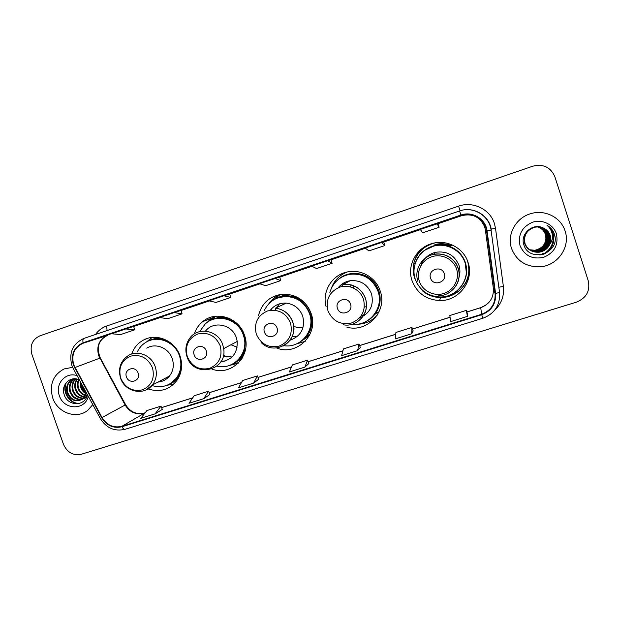 <?xml version="1.0" encoding="UTF-8"?>
<svg xmlns="http://www.w3.org/2000/svg" width="620" height="620" viewBox="0 0 620 620"><rect width="100%" height="100%" fill="white"/><g stroke="black" fill="none" stroke-linecap="round" stroke-linejoin="round"><path stroke-width="0.93" d="M412.036 280.635C416.888 293.035 426.064 299.669 439.564 300.537C458.808 301.374 474.618 280.519 468.054 262.399C463.659 247.985 446.888 239.165 432.326 243.474C416.439 247.473 406.681 265.585 412.036 280.635M413.757 263.795C412.796 268.584 413.067 273.288 414.571 277.907L417.144 283.51M463.388 286.262C467.077 281.573 469.1 276.264 469.449 270.336M346.89 327.174C367.203 333.142 387.763 311.186 380.207 290.997C375.945 277.334 360.538 268.646 346.836 272.064C331.692 275.21 321.803 291.981 326.12 306.768M371.706 319.928L375.945 317.006M276.512 347.944C296.67 356.399 319.106 334.459 311.132 313.488C305.745 300.406 296.151 293.981 282.348 294.213C269.599 296.081 261.632 303.288 258.439 315.828M296.538 343.914L305.234 341.318M211.877 369.032C231.376 376.782 252.239 355.493 244.466 335.195L244.319 334.769C238.731 317.44 215.737 310.326 202.67 321.648C198.702 324.896 195.905 329.003 194.285 333.955M232.601 364.103L238.522 362.925M148.017 388.895C160.007 392.762 169.772 389.755 177.32 379.866C181.869 372.62 182.792 364.715 180.095 356.159C175.359 341.233 157.41 332.994 144.375 339.597C138.252 342.62 134.021 347.433 131.688 354.028M241.567 359.151L238.088 360.716M309.217 335.846L303.839 339.473M306.435 337.404L308.954 336.079M374.604 314.635L377.038 312.697M466.17 275.644L465.93 276.466M434.884 244.575C440.409 243.179 445.827 243.513 451.128 245.574M279.922 296.848L285.812 294.144M285.479 294.252L283.038 295.709M216.69 317.975L220.038 316.138M215.187 316.308L212.482 318.478M212.11 318.827L210.684 320.331M279.07 294.702L277.768 295.554M344.821 272.606L340.628 275.582M425.328 246.396C420.453 249.821 416.973 254.293 414.889 259.811M52.685 397.831C57.427 412.773 76.578 419.678 87.777 410.308L92.799 404.628L87.777 410.308C76.578 419.678 57.427 412.773 52.685 397.831C49.189 384.594 53.01 374.961 64.147 368.923C53.01 374.961 49.189 384.594 52.685 397.831M511.546 248.45C516.677 261.183 526.357 267.282 540.601 266.755C557.752 265.484 570.687 246.853 565.091 231.02C561.046 217.473 545.027 209.328 531.061 213.59C516.011 217.535 506.641 234.461 511.546 248.45C516.677 261.183 526.357 267.282 540.601 266.755C557.752 265.484 570.687 246.853 565.091 231.02C561.046 217.473 545.027 209.328 531.061 213.59C516.011 217.535 506.641 234.461 511.546 248.45M73.71 364.762C71.145 354.516 74.315 347.332 83.212 343.201L461.032 215.504C472.13 211.404 485.297 219.302 486.553 230.888L495.086 293.469C495.667 303.583 491.164 310.519 481.554 314.278L121.853 426.328C113.522 428.211 106.911 425.281 102.021 417.539L73.71 364.762M73.331 364.893L101.665 417.725C106.679 425.669 113.452 428.668 122 426.738L481.701 314.735C491.552 310.876 496.171 303.769 495.574 293.399L487.041 230.818C485.755 218.938 472.262 210.839 460.877 215.047L83.072 342.783C73.951 347.022 70.703 354.392 73.331 364.893M437.921 223.588L420.267 229.415L422.67 232.81L439.092 227.276L437.914 223.588M72.656 367.327L64.147 368.923L72.656 367.327M554.869 176.746C550.645 167.183 543.267 163.672 532.72 166.207L39.889 335.831C32.341 339.396 29.682 345.588 31.915 354.4L63.457 444.276C67.2 452.507 73.175 455.832 81.367 454.251L576.453 302.142C586.412 298.019 590.341 290.896 588.24 280.775L554.869 176.746M381.556 242.498L365.196 248.023L368.885 250.922L384.865 245.543L383.726 241.901L381.556 242.498L384.865 245.543M223.936 295.763L208.878 300.855L216.016 302.421L230.756 297.461L229.749 293.934L223.936 295.763L230.756 297.461M174.197 312.573L159.534 317.525L167.702 318.703L182.063 313.86L181.094 310.372L174.197 312.573L182.063 313.86M125.767 328.941L111.484 333.769L120.629 334.56L134.625 329.84L133.688 326.391L125.767 328.941L134.625 329.84M327.562 260.741L311.651 266.12L316.556 268.553L332.103 263.314L331.01 259.71L327.562 260.741L332.103 263.314M275.04 278.496L259.563 283.72L265.616 285.712L280.752 280.612L279.705 277.047L275.04 278.496L280.752 280.612M411.75 333.754L411.943 327.422L395.924 332.444L395.343 338.877L411.75 333.754L413.168 330.91M467.511 313.914L467.449 316.371L466.318 310.364L449.849 315.534L450.577 321.64L467.449 316.371M253.634 383.106L257.401 375.898L242.614 380.533L238.514 387.818L253.634 383.106L258.711 379.208M203.724 398.675L209.901 394.49L208.553 391.22L194.145 395.738L189.007 403.271L203.724 398.675L208.553 391.22M155.116 413.85L162.332 409.363L160.96 406.146L146.925 410.549L140.779 418.322L155.116 413.85L160.96 406.146M357.585 350.656L359.042 344.015L343.449 348.905L341.628 355.64L357.585 350.656L360.298 347.44M304.901 367.102L308.876 363.522L307.543 360.166L292.361 364.932L289.377 371.946L304.901 367.102L307.543 360.166M437.092 223.727L439.092 227.276M257.401 375.898L258.718 379.223M359.042 344.015L360.305 347.464M411.943 327.422L413.176 330.925M466.318 310.364L467.511 313.937M87.156 394.227L86.389 393.909M85.893 393.661C83.243 392.158 81.445 389.926 80.499 386.965L80.205 381.378M86.025 393.08C83.63 391.538 82.01 389.406 81.15 386.686L80.685 382.276M86.994 395.947L85.676 395.738M85.211 395.622C81.631 394.452 79.19 391.941 77.872 388.104C77.012 385.221 77.244 382.385 78.554 379.595M87.219 395.599L85.878 395.328M85.397 395.18C82.034 393.894 79.748 391.445 78.531 387.818C77.725 385.136 77.88 382.455 78.996 379.781M85.971 397.149L84.762 397.18M84.343 397.149C79.949 396.537 76.911 393.901 75.206 389.259C74.183 385.562 74.749 382.16 76.903 379.068M86.234 396.878L85.01 396.846M84.576 396.8C80.383 396.033 77.485 393.421 75.88 388.965C74.888 385.477 75.361 382.215 77.299 379.169M85.475 397.808L84.886 398.094M84.816 398.11L83.7 398.335M83.305 398.381C78.182 398.459 74.578 395.808 72.509 390.429C71.354 385.88 72.315 382.013 75.407 378.828M85.118 397.893L83.979 398.071M83.584 398.102C78.632 397.986 75.167 395.335 73.191 390.135C72.059 385.803 72.92 382.044 75.764 378.867M87.288 395.498L84.754 398.156L82.22 399.334M82.142 399.357C76.369 400.288 72.246 397.707 69.773 391.615C68.487 386.19 69.952 381.912 74.16 378.781M86.901 396.567L82.817 399.048M82.445 399.14C76.826 399.838 72.827 397.234 70.463 391.313C69.207 386.121 70.533 381.943 74.439 378.781M86.35 392.724L85.645 394.46L86.149 392.351M85.645 394.46L82.073 399.404C75.431 402.473 70.401 400.272 66.999 392.817C65.642 386.841 67.441 382.346 72.385 379.339L73.656 378.804M86.575 393.142L82.747 399.094C76.113 402.155 71.099 399.962 67.696 392.514C66.34 386.547 68.138 382.067 73.075 379.06L73.493 378.867M79.453 379.998L79.368 379.959C70.68 375.278 60.938 384.726 63.999 393.979C67.061 406.573 85.126 406.844 87.482 394.816M77.105 375.666C65.751 371.519 54.754 384.028 59.349 395.661C63.682 410.122 85.142 410.704 88.28 396.296M79.585 403.387C70.285 404.046 62 391.964 66.386 382.47M86.126 392.522C83.553 390.05 82.003 387.12 81.476 383.733M78.973 403.55C69.998 403.961 61.985 392.561 65.797 383.214M86.056 392.894C83.096 390.158 81.422 386.841 81.042 382.935M138.128 373.085C135.641 365.017 123.411 369.024 126.457 376.875C128.921 384.912 141.159 380.974 138.128 373.085M157.906 382.098C162.618 381.695 166.493 379.657 169.524 375.999C173.337 370.884 174.251 365.118 172.267 358.701C168.904 348.014 155.612 342.558 146.739 348.138M151.923 385.555C161.998 388.407 170.26 385.779 176.7 377.673C181.055 371.132 181.993 363.925 179.529 356.043C175.251 342.527 158.805 335.242 147.173 341.589C142.755 343.891 139.469 347.332 137.307 351.928M173.259 345.201C165.966 339.078 158.069 337.528 149.575 340.55M168.322 376.627L168.834 376.805M167.919 376.836L168.81 376.836M159.193 381.424L162.153 381.23M169.865 383.92L177.351 377.317C180.296 373.07 181.683 368.257 181.52 362.878M173.933 383.935L166.858 385.353M146.529 341.922L152.179 337.435M206.282 350.959C203.779 342.721 191.092 346.882 194.176 354.888C196.649 363.088 209.343 359.003 206.282 350.959M220.813 361.793C232.081 360.05 237.553 353.268 237.228 341.45L236.367 337.83C232.368 324.423 213.551 320.416 205.483 331.111M217 366.11C233.322 370.411 249.116 353.253 243.815 336.559L243.412 335.242C238.468 318.897 216.341 312.728 204.918 324.299L199.71 331.599M234.089 363.18C243.412 356.81 246.83 347.843 244.334 336.296L243.924 334.978C239.816 321.904 224.246 314.441 212.311 319.695M221.208 316.231L217.581 317.789M237.135 347.185L230.95 344.767M223.44 355.314L226.664 356.973M223.44 361.243L223.936 361.375M238.77 360.119L242.195 358.159M223.27 356.097L232.012 356.996M221.162 361.235L225.13 361.057M232.252 364.25L238.886 362.537M238.289 363.157L228.726 365.661M244.296 352.478L245.001 351.571M228.176 317.944L227.021 317.959M215.713 316.239L210.351 320.524M207.103 322.493L210.273 319.339L214.861 316.347M277.031 327.98C274.521 319.579 261.346 323.896 264.461 332.064C266.941 340.426 280.124 336.187 277.031 327.98M290.075 340.217L290.051 340.225C301.111 336.094 305.342 328.089 302.746 316.223C299.762 308.558 294.267 304.195 286.269 303.134C279.674 302.793 274.335 305.187 270.266 310.326M283.929 345.666C300.77 348.556 315.704 330.181 309.543 313.704C305.055 302.591 296.964 296.856 285.254 296.484C275.536 297.166 268.538 301.878 264.26 310.62M301.219 341.202C310.101 334.048 312.999 324.81 309.915 313.48C305.443 302.397 297.36 296.67 285.68 296.298L277.078 298.181M279.543 303.831L276.326 307.729M276.032 308.225L275.032 310.248M272.11 308.21L270.615 310.271M286.711 294.198L285.223 294.95M287.936 294.322L281.496 296.406M303.165 327.065C299.91 327.957 296.74 327.678 293.647 326.221M308.225 335.939L309.636 335.056M305.04 338.357L310.171 333.947M292.005 336.862L297.685 336.156M311.596 326.135L312.62 322.632M298.863 298.127L295.345 297.174M280.217 294.485L272.288 300.785M268.847 303.754C271.63 299.638 275.288 296.569 279.822 294.554M353.904 285.828L353.307 287.92M350.161 286.812L351.362 284.96M350.525 304.118C348.006 295.538 334.312 300.026 337.466 308.357C339.954 316.897 353.656 312.496 350.525 304.118M359.445 318.029C370.062 313.356 374.085 305.288 371.512 293.826C367.536 284.324 360.46 279.953 350.277 280.705C345.356 281.519 341.333 283.859 338.202 287.711M352.191 324.237C369.295 326.422 384.129 307.838 378.045 291.392C372.512 278.426 362.816 272.769 348.952 274.42C339.179 276.838 332.816 282.836 329.879 292.431M372.248 316.867C379.053 309.519 381.06 300.971 378.262 291.222C372.744 278.287 363.072 272.637 349.238 274.288L343.689 276.117M344.519 282.542L341.209 286.719M366.544 306.621L364.389 307.109M371.473 320.075L374.813 318.393M375.185 313.898L376.627 312.31M361.406 315.549L363.979 314.898M376.759 315.619L377.278 315.084M377.41 314.882C371.767 321.222 364.707 324.353 356.229 324.276M347.084 272.01L346.402 272.32M331.243 288.587C334.072 280.62 339.427 275.079 347.316 271.963M444.269 273.676C441.735 264.88 427.374 269.584 430.567 278.132C433.07 286.889 447.439 282.271 444.269 273.676M458.885 277.706C460.242 273.591 460.265 269.475 458.963 265.352C454.568 255.076 446.78 250.72 435.581 252.294C428.296 254.215 423.39 258.672 420.879 265.67M465.139 263.027C461.264 250.34 446.617 242.498 433.729 246.101C419.407 249.472 410.479 265.732 415.299 279.256C419.701 290.439 427.986 296.344 440.169 296.972C457.173 297.453 470.921 279 465.139 263.027M466.349 272.552L465.155 262.919C461.288 250.263 446.671 242.443 433.814 246.031L425.057 250.116M423.057 261.043L421.902 264.058M441.579 243.722L435.782 244.52M450.833 246.194C445.64 244.179 440.332 243.838 434.907 245.195M456.15 263.717L456.32 264.469M444.439 296.6C449.058 296.011 453.282 294.392 457.111 291.749M468.937 269.971L468.139 262.655M467.178 260.059L467.589 261.237C470.844 273.529 467.55 283.758 457.684 291.935C452.569 295.663 446.857 297.53 440.541 297.553C433.736 297.422 427.738 295.205 422.561 290.912L422.801 290.54M433.822 243.11L433.659 243.218C423.166 246.504 416.485 253.371 413.625 263.802L415.152 263.74M432.589 243.404L425.917 246.621M423.514 291.137L422.561 290.912M433.659 243.218L435.318 242.823M537.765 226.858C541.957 228.083 544.747 230.687 546.143 234.67C547.584 242.846 544.112 248.093 535.742 250.41L529.565 249.806M537.703 226.858C541.857 228.09 544.624 230.687 545.995 234.639C547.437 242.8 543.972 248.039 535.618 250.356L529.317 249.721M538.028 226.858C542.368 228.036 545.267 230.687 546.716 234.794C548.165 243.032 544.67 248.318 536.23 250.651L529.767 249.953M537.958 226.858C542.268 228.052 545.135 230.687 546.569 234.763C548.018 242.986 544.531 248.263 536.106 250.596L529.519 249.86M538.292 226.866C542.787 227.99 545.786 230.679 547.297 234.926C548.762 243.226 545.236 248.55 536.734 250.899L529.984 250.1M538.222 226.866C542.678 228.005 545.654 230.679 547.15 234.895C548.615 243.172 545.096 248.488 536.61 250.837L529.929 250.062M538.555 226.881C543.205 227.943 546.313 230.671 547.894 235.05C549.366 243.412 545.817 248.775 537.245 251.147L530.193 250.24M538.486 226.874C543.097 227.958 546.181 230.671 547.747 235.019C549.212 243.365 545.67 248.721 537.114 251.085L529.953 250.131M538.819 226.897C543.624 227.897 546.856 230.656 548.499 235.181C549.979 243.606 546.398 249.015 537.757 251.402L530.418 250.379M538.749 226.897C543.523 227.912 546.716 230.663 548.343 235.151C549.824 243.559 546.251 248.953 537.625 251.333L530.178 250.271M539.09 226.928C544.058 227.858 547.398 230.648 549.103 235.313C550.599 243.807 546.987 249.256 538.284 251.658L530.643 250.519M539.02 226.92C543.949 227.865 547.259 230.656 548.956 235.282C550.444 243.753 546.84 249.194 538.152 251.588L530.588 250.48M549.847 244.296C551.048 241.412 551.188 238.499 550.289 235.569C549.033 231.942 546.6 229.361 542.996 227.842C532.774 222.696 520.25 233.856 523.722 244.296C528.48 263.213 559.775 253.836 554.753 235.306L554.489 234.383C553.149 230.415 550.638 227.362 546.948 225.223C550.002 227.804 551.8 231.059 552.343 234.988C552.714 238.351 551.885 241.459 549.847 244.296C547.824 248.62 544.329 251.247 539.354 252.177C532.433 252.704 527.667 249.86 525.062 243.644C523.412 235.577 526.605 230.097 534.642 227.215C541.927 226.114 546.956 228.858 549.731 235.445C551.226 244.001 547.592 249.496 538.819 251.914L530.875 250.651M539.292 226.951C544.383 227.827 547.809 230.648 549.568 235.414C551.072 243.954 547.445 249.434 538.679 251.852L530.813 250.62C527.736 248.946 525.675 246.551 524.636 243.451C522.993 235.437 526.163 230.004 534.138 227.145M542.996 227.842C546.623 229.423 549.018 231.988 550.196 235.546C551.707 244.156 548.049 249.682 539.222 252.115C532.317 252.635 527.558 249.798 524.954 243.598C523.311 235.538 526.496 230.074 534.51 227.199M537.509 226.858C541.547 228.129 544.236 230.694 545.577 234.554C547.003 242.668 543.562 247.876 535.254 250.178C541.686 248.713 545.259 244.792 545.957 238.398L545.437 234.523C544.112 230.694 541.446 228.137 537.447 226.858M533.487 250.31L535.238 250.17L533.487 250.31M520.04 245.683C524.574 255.812 532.487 259.679 543.787 257.285C554.427 252.65 558.636 244.838 556.411 233.849C553.451 224.401 542.19 218.976 532.487 222.262C521.916 226.998 517.77 234.81 520.04 245.683M546.948 225.223C551.668 228.129 554.365 232.144 555.032 237.274M549.948 228.532C557.179 236.174 553.582 250.325 543.414 254.239M551.645 231.973C556.14 240.715 550.157 252.999 539.772 254.96M549.723 228.206C557.179 235.647 553.978 249.813 544.011 254.037M486.553 230.888L485.39 230.012L484.693 226.943C480.229 216.907 472.549 213.156 461.644 215.698L437.945 223.704L461.032 215.504M83.212 343.201L107.648 335.304C99.247 339.194 96.24 345.945 98.627 355.554L125.139 405.015C129.727 412.269 135.943 415.005 143.801 413.207L145.157 412.781M95.511 334.474C98.355 330.429 102.083 327.608 106.679 325.996L458.575 206.15L460.071 210.8M458.575 206.15C472.905 200.919 490.11 209.235 494.435 223.619L495.519 228.385L503.386 286.425C504.386 295.88 501.394 303.916 494.411 310.527M101.665 417.725L100.293 418.469L73.361 368.745L74.586 367.73M125.263 429.211L125.039 429.311C124.039 429.521 123.024 428.66 122 426.738M481.701 314.735L482.949 318.215C494.729 313.612 500.262 305.048 499.557 292.516L491.079 230.136C489.49 215.752 473.223 205.902 459.598 210.963C473.386 205.848 489.777 215.659 491.319 230.074M495.574 293.399L499.557 292.516L491.079 230.136L487.041 230.818M460.877 215.047L459.598 210.963L83.987 338.388C82.948 338.892 82.638 340.365 83.072 342.783M459.598 210.963L83.987 338.388C72.726 343.604 68.681 352.579 71.843 365.32M498.837 287.246L503.386 286.425M106.679 325.996L107.074 330.553M490.916 229.121L495.519 228.385M481.554 314.278L480.748 307.667C489.692 304.149 493.892 297.678 493.342 288.261L485.39 230.012M495.086 293.469L493.334 288.238M420.414 229.625L383.764 242.009L420.414 229.625M365.428 248.202L331.049 259.819L365.428 248.202M311.953 266.274L279.736 277.156L311.961 266.274M259.943 283.844L229.78 294.035L259.943 283.844M209.32 300.948L181.125 310.481L209.32 300.948M160.045 317.603L133.719 326.492L160.045 317.603M99.983 358.546L100.3 357.972C96.139 347.401 98.596 339.845 107.663 335.296L107.686 335.288M74.935 367.536L100.3 357.972L125.627 404.752L102.021 417.539M121.853 426.328L145.204 412.719M161.595 407.635L192.673 397.9M209.18 392.731L241.436 382.625M258.013 377.433L291.501 366.947M308.14 361.731L342.922 350.835M359.623 345.611L395.754 334.288M412.509 329.042L450.058 317.285M466.868 312.015L480.748 307.667L486.119 304.97M152.489 367.831C147.924 357.942 140.655 354.036 130.688 356.128C121.512 360.36 118.18 367.707 120.706 378.154C125.201 387.95 132.424 391.856 142.36 389.872C151.598 385.725 154.977 378.378 152.489 367.831M145.886 390.011L152.396 384.989C156.395 379.603 157.348 373.519 155.24 366.738C151.675 355.438 137.663 349.657 128.34 355.531C120.528 360.925 117.924 368.427 120.528 378.053M162.773 338.652C157.534 337.776 152.644 338.597 148.118 341.132M168.485 384.648C173.337 382.827 177.111 379.634 179.808 375.077M220.224 345.821C215.597 335.746 208.111 331.801 197.78 333.986C188.255 338.357 184.744 345.875 187.263 356.531C191.828 366.513 199.253 370.466 209.544 368.388C219.139 364.111 222.704 356.585 220.224 345.821M237.228 341.45L223.673 348.618L222.766 344.798C218.48 330.476 198.346 326.329 189.983 337.885C185.861 343.433 184.845 349.626 186.938 356.454M230.927 319.207C223.649 316.394 216.721 316.874 210.149 320.641M232.027 364.343C238.995 361.351 243.528 356.113 245.644 348.618M290.517 322.989C285.812 312.713 278.109 308.721 267.398 311.007C257.502 315.526 253.797 323.229 256.3 334.103C260.935 344.271 268.584 348.269 279.256 346.099C289.222 341.682 292.981 333.978 290.517 322.989M282.968 346.154C292.221 340.791 295.507 332.754 292.826 322.036C289.656 313.914 283.851 309.295 275.388 308.163C283.813 309.31 289.587 313.953 292.725 322.09C299.817 340.628 275.264 356.655 261.493 342.829M298.142 343.147C309.876 336.567 314.1 326.538 310.814 313.077C306.218 297.786 286.308 290.733 273.815 299.801M363.506 299.274C360.375 289.618 349.153 283.937 339.675 287.153C329.383 291.826 325.485 299.716 327.972 310.822C332.676 321.191 340.558 325.237 351.625 322.958C361.995 318.385 365.955 310.496 363.506 299.274M355.609 322.873C364.901 317.254 368.226 309.093 365.56 298.398C361.344 288.323 353.849 283.681 343.069 284.471C346.82 283.96 350.463 284.448 353.989 285.944C359.522 288.517 363.32 292.702 365.382 298.507C370.52 312.426 357.291 327.825 343.124 324.733M367.474 320.672C371.07 318.618 374 315.851 376.247 312.356C380.324 305.644 381.207 298.491 378.897 290.896L376.317 285.386C368.699 272.397 349.44 269.382 338.474 279.287M456.568 269.041C453.406 259.137 441.75 253.379 431.814 256.75C421.832 259.974 416.02 271.405 419.314 281.147C422.46 290.935 433.923 296.716 443.874 293.462C453.871 290.354 459.87 278.899 456.568 269.041M448.562 292.973C457.653 286.983 460.893 278.752 458.281 268.274C453.615 257.354 445.346 252.728 433.465 254.394C421.561 256.796 413.912 270.204 417.911 281.387M460.629 287.176C466.411 279.814 468.015 271.661 465.426 262.71C462.83 255.246 457.87 249.938 450.554 246.776C437.046 240.924 419.918 248.767 415.547 262.57M540.772 254.843L541.159 254.649M541.407 254.51L543.5 253.185M440.657 297.553L439.564 300.537M148.133 338.202L144.375 339.597M213.784 317.347L202.67 321.648M71.858 365.358L73.276 368.59M100.293 418.469C106.315 428.079 114.561 431.69 125.039 429.311L482.949 318.215M125.627 404.752C130.316 412.036 136.485 414.803 144.127 413.06M161.58 407.596L192.712 397.839M209.157 392.692L241.467 382.571M257.99 377.394L291.524 366.885M308.125 361.692L342.938 350.788M359.608 345.565L395.762 334.242M412.494 328.995L450.05 317.231M466.852 311.969L480.756 307.613M85.421 397.839L84.754 398.156M82.747 399.094L82.073 399.404M73.075 379.06L72.385 379.339M177.351 377.317L176.7 377.673M169.524 375.999L152.396 384.989C144.096 396.172 124.814 391.949 120.575 378.177M244.334 336.296L243.815 336.559M186.984 356.593C193.409 378.34 227.602 371.178 223.673 348.618M212.559 318.447L210.273 319.339M286.269 303.134L275.388 308.163M285.68 296.298L285.254 296.484M350.277 280.705L343.069 284.471M378.952 312.054L376.247 312.356C380.308 305.606 381.184 298.453 378.882 290.904L376.317 285.386L377.262 284.758M435.581 252.294L433.465 254.394C445.733 251.898 455.971 260.199 458.071 268.421C462.605 281.131 452.096 295.802 438.704 295.748M461.528 286.006C466.535 278.806 467.813 271.056 465.357 262.748C462.799 255.316 457.87 249.992 450.554 246.776L451.561 244.667M456.243 291.454L457.684 291.935"/></g></svg>
